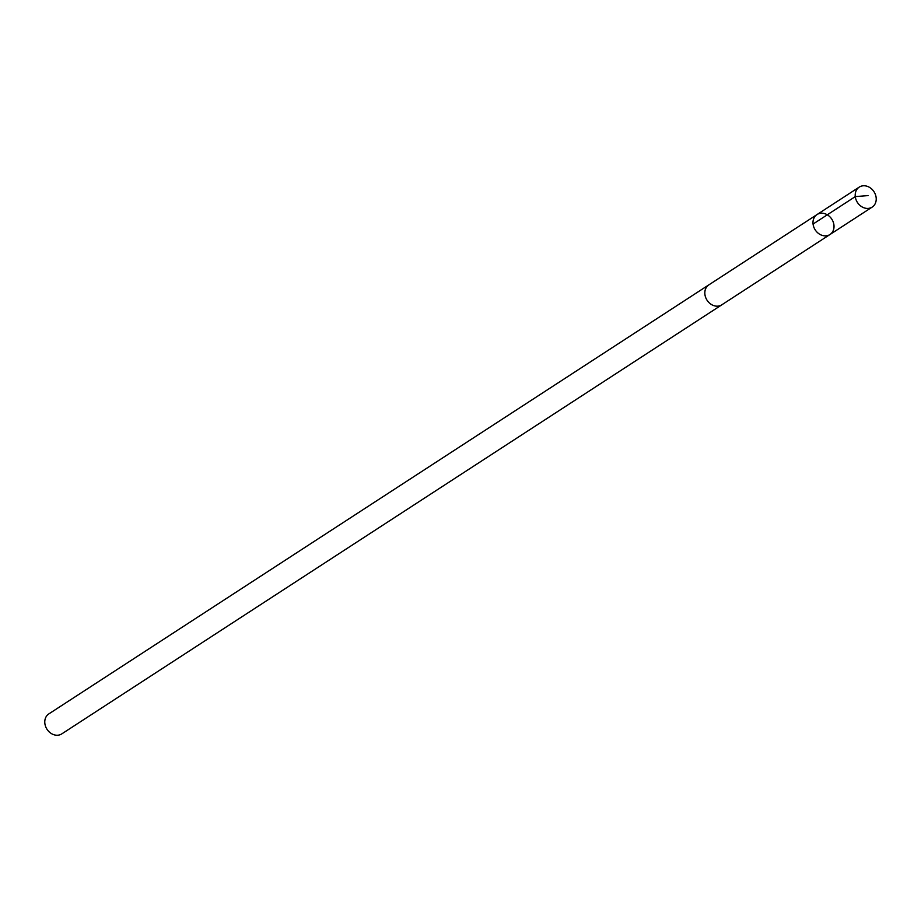 <?xml version="1.0" encoding="UTF-8"?>
<svg xmlns="http://www.w3.org/2000/svg" width="921" height="921" viewBox="0 0 921 921"><rect width="100%" height="100%" fill="white"/><g stroke="black" fill="none" stroke-linecap="round" stroke-linejoin="round"><path stroke-width="1.38" d="M829.982 234.51L721.811 304.816A11.892 9.866 -123 0 1 708.537 302.134A11.892 9.866 -123 0 1 706.108 287.824A11.892 9.866 -123 0 1 708.848 284.877L817.019 214.558A11.892 9.878 57 0 0 815.223 229.916A11.892 9.878 57 0 0 829.982 234.51A11.892 9.878 57 0 0 832.734 231.562A11.892 9.878 57 0 0 830.305 217.241A11.892 9.878 57 0 0 817.019 214.558A11.892 9.878 57 0 0 815.223 229.916A11.892 9.878 57 0 0 829.982 234.51L872.199 207.075A11.904 9.878 -123 0 1 858.913 204.381A11.904 9.878 -123 0 1 856.484 190.06A11.904 9.878 -123 0 1 859.224 187.113A11.904 9.878 -123 0 1 872.509 189.807A11.904 9.878 -123 0 1 874.95 204.128A11.904 9.878 -123 0 1 872.199 207.075M722.168 304.586A11.904 9.878 -123 0 1 721.822 304.828A11.904 9.878 -123 0 1 708.537 302.134A11.904 9.878 -123 0 1 706.096 287.812A11.904 9.878 -123 0 1 708.848 284.865A11.904 9.878 -123 0 1 709.216 284.647M721.822 304.828L61.776 733.887A11.904 9.878 -123 0 1 48.491 731.193A11.904 9.878 -123 0 1 46.05 716.872A11.904 9.878 -123 0 1 48.801 713.925L708.848 284.865M813.07 224.045L855.275 196.61L868.019 195.597M817.019 214.558L859.224 187.113"/></g></svg>
